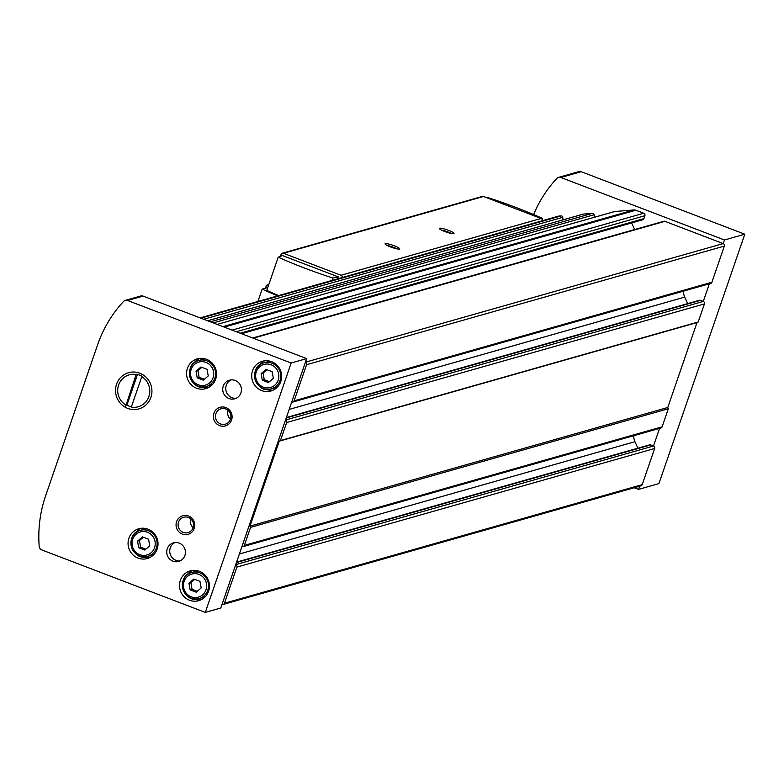 <?xml version="1.0" encoding="UTF-8"?>
<svg xmlns="http://www.w3.org/2000/svg" width="784" height="784" viewBox="0 0 784 784"><rect width="100%" height="100%" fill="white"/><g stroke="black" fill="none" stroke-linecap="round" stroke-linejoin="round"><path stroke-width="1.18" d="M196.01 371.253L200.929 367L207.054 369.333L208.24 375.928L203.321 380.181L197.196 377.839L196.01 371.253L197.95 370.705L201.831 367.343M137.514 541.136L142.433 536.883L148.558 539.216L149.744 545.811L144.824 550.064L138.699 547.722L137.514 541.136L139.454 540.578L143.335 537.226M261.121 373.635L266.05 369.382L272.166 371.714L273.361 378.309L268.432 382.563L262.317 380.22L261.121 373.635L263.061 373.086L266.952 369.725M188.944 583.276L193.864 579.023L199.979 581.356L201.174 587.951L196.245 592.204L190.13 589.862L188.944 583.276L190.875 582.728L194.765 579.366M222.039 604.386L220.794 608.002L205.29 612.402L41.689 549.898A3.871 3.734 74.1 0 1 39.2 546.517A123.774 119.501 74.1 0 1 45.629 495.782L97.657 344.695A123.774 119.501 74.1 0 1 123.598 301.409A3.871 3.734 74.1 0 1 127.567 300.497L291.168 363.002L306.671 358.602L305.427 362.218A1.931 1.872 74.1 0 1 306.573 364.697L294.127 400.84A1.931 1.872 74.1 0 1 291.736 401.976L285.513 420.048A1.931 1.872 74.1 0 1 286.66 422.527L280.437 440.598L279.241 441.167L249.998 526.113L250.566 527.348L244.343 545.419A1.931 1.872 74.1 0 1 241.952 546.556L235.729 564.627A1.931 1.872 74.1 0 1 236.876 567.106L224.43 603.259A1.931 1.872 74.1 0 1 222.039 604.386L235.729 564.627L653.503 446.018A1.931 1.872 74.1 0 1 654.65 448.497L642.204 484.639A1.931 1.872 74.1 0 1 640.959 485.825L223.195 604.444M125.264 300.39L140.767 295.989A3.871 3.734 74.1 0 1 143.07 296.097L306.671 358.602M558.12 216.286A1.931 1.872 74.1 0 1 558.786 216.09L561.119 215.904A1.548 1.49 74.1 0 1 562.755 217.315L563 219.863M582.943 214.228A1.548 1.49 74.1 0 1 583.482 214.071L592.42 213.346A1.548 1.49 74.1 0 1 594.056 214.757L594.301 217.295M614.244 211.67A1.548 1.49 74.1 0 1 614.783 211.513L633.913 209.945A4.645 4.479 74.1 0 1 635.844 210.23L643.742 213.238A1.931 1.872 74.1 0 1 644.879 215.727L643.889 218.618A1.931 1.872 74.1 0 1 642.645 219.804L241.492 333.7M631.62 222.93L634.668 229.545M252.722 337.992L663.774 221.284A1.931 1.872 74.1 0 1 664.93 221.333L723.201 243.599A1.931 1.872 74.1 0 1 724.347 246.078L711.901 282.23A1.931 1.872 74.1 0 1 710.657 283.416L292.893 402.025M533.639 214.551A123.774 119.501 74.1 0 1 556.875 178.389A3.871 3.734 74.1 0 1 560.844 177.478L724.445 239.982L723.201 243.599L305.427 362.218L291.736 401.976M639.666 486.198L638.568 489.392L634.246 487.736M286.376 417.539L699.308 300.301A1.931 1.872 74.1 0 1 700.465 300.35L703.287 301.428A1.931 1.872 74.1 0 1 704.434 303.918L698.211 321.989L697.015 322.557L667.762 407.494L668.34 408.738L662.117 426.81A1.931 1.872 74.1 0 1 660.873 427.995L243.109 546.605M709.363 283.779L703.287 301.428L285.513 420.048L241.952 546.556M698.211 321.989L280.437 440.598M668.34 408.738L250.566 527.348M697.015 322.557L279.241 441.167M667.762 407.494L249.998 526.113M687.695 303.594L684.706 297.107A11.603 11.201 74.1 0 1 683.648 291.08M236.592 562.118L649.524 444.881A1.931 1.872 74.1 0 1 650.681 444.93L653.503 446.018L659.579 428.358M633.864 435.659A11.603 11.201 74.1 0 0 634.922 441.696L637.911 448.174M291.168 363.002L205.29 612.402M139.787 373.213A18.816 18.159 -105.9 0 0 115.826 393.901A18.816 18.159 -105.9 0 0 145.579 405.269A18.816 18.159 -105.9 0 0 139.787 373.213M235.19 380.475A9.673 9.339 -105.9 0 0 223.097 392.059A9.673 9.339 -105.9 0 0 241.443 389.942A9.673 9.339 -105.9 0 0 235.19 380.475M179.193 543.126A9.673 9.339 -105.9 0 0 167.1 554.709A9.673 9.339 -105.9 0 0 185.436 552.593A9.673 9.339 -105.9 0 0 179.193 543.126M225.861 407.582A9.673 9.339 -105.9 0 0 213.542 418.215A9.673 9.339 -105.9 0 0 228.84 424.056A9.673 9.339 -105.9 0 0 225.861 407.582M188.523 516.019A9.673 9.339 -105.9 0 0 176.214 526.652A9.673 9.339 -105.9 0 0 191.502 532.493A9.673 9.339 -105.9 0 0 188.523 516.019M206.525 359.297A15.474 14.935 -105.9 0 0 197.313 358.866A15.474 14.935 -105.9 0 0 187.17 377.829A15.474 14.935 -105.9 0 0 205.771 388.639A15.474 14.935 -105.9 0 0 216.511 374.448A15.474 14.935 -105.9 0 0 206.525 359.297M148.029 529.18A15.474 14.935 -105.9 0 0 138.817 528.749A15.474 14.935 -105.9 0 0 128.674 547.712A15.474 14.935 -105.9 0 0 147.274 558.522A15.474 14.935 -105.9 0 0 158.025 544.331A15.474 14.935 -105.9 0 0 148.029 529.18M271.636 361.679A15.474 14.935 -105.9 0 0 262.434 361.257A15.474 14.935 -105.9 0 0 252.291 380.22A15.474 14.935 -105.9 0 0 270.882 391.02A15.474 14.935 -105.9 0 0 281.632 376.83A15.474 14.935 -105.9 0 0 271.636 361.679M199.45 571.32A15.474 14.935 -105.9 0 0 190.247 570.899A15.474 14.935 -105.9 0 0 180.104 589.862A15.474 14.935 -105.9 0 0 198.705 600.662A15.474 14.935 -105.9 0 0 209.446 586.471A15.474 14.935 -105.9 0 0 199.45 571.32M558.541 177.37L578.896 171.598A3.871 3.734 74.1 0 1 581.199 171.706L744.8 234.21L724.445 239.982M744.8 234.21L658.923 483.61L638.568 489.392M198.558 571.007A13.534 13.073 -105.9 0 0 195.236 571.487L191.747 572.477A13.534 13.073 -105.9 0 0 182.868 589.068A13.534 13.073 -105.9 0 0 208.544 586.109A13.534 13.073 -105.9 0 0 191.747 572.477C175.106 576.034 183.662 604.621 199.146 598.525L202.635 597.535A13.534 13.073 -105.9 0 0 205.702 596.203M192.531 570.438A15.474 14.935 -105.9 0 0 186.915 575.084M193.658 598.858A15.474 14.935 -105.9 0 0 200.88 599.848M270.745 361.365A13.534 13.073 -105.9 0 0 267.422 361.845L263.934 362.835A13.534 13.073 -105.9 0 0 255.055 379.427A13.534 13.073 -105.9 0 0 280.731 376.467A13.534 13.073 -105.9 0 0 263.934 362.835C247.293 366.393 255.849 394.979 271.323 388.884L274.812 387.894A13.534 13.073 -105.9 0 0 277.889 386.561M264.718 360.797A15.474 14.935 -105.9 0 0 259.092 365.442M265.845 389.217A15.474 14.935 -105.9 0 0 273.067 390.207M147.127 528.867A13.534 13.073 -105.9 0 0 143.805 529.347L140.316 530.337A13.534 13.073 -105.9 0 0 131.447 546.928A13.534 13.073 -105.9 0 0 157.114 543.969A13.534 13.073 -105.9 0 0 140.316 530.337C123.676 533.894 132.231 562.481 147.715 556.385L151.204 555.395A13.534 13.073 -105.9 0 0 154.281 554.053M141.1 528.298A15.474 14.935 -105.9 0 0 135.485 532.934M142.237 556.709A15.474 14.935 -105.9 0 0 149.45 557.708M205.624 358.984A13.534 13.073 -105.9 0 0 202.301 359.464L198.813 360.454A13.534 13.073 -105.9 0 0 189.934 377.045A13.534 13.073 -105.9 0 0 215.61 374.086A13.534 13.073 -105.9 0 0 198.813 360.454C182.172 364.011 190.728 392.598 206.212 386.502L209.7 385.512A13.534 13.073 -105.9 0 0 212.778 384.17M199.597 358.415A15.474 14.935 -105.9 0 0 193.981 363.051M200.733 386.826A15.474 14.935 -105.9 0 0 207.946 387.825M197.284 591.312L192.07 589.313L190.13 589.862M192.07 589.313L190.875 582.728M269.471 381.671L264.257 379.672L262.317 380.22M264.257 379.672L263.061 373.086M145.853 549.163L140.64 547.173L138.699 547.722M140.64 547.173L139.454 540.578M204.35 379.28L199.136 377.29L197.196 377.839M199.136 377.29L197.95 370.705M190.669 518.812A7.997 7.722 -105.9 0 0 193.168 527.603M188.405 517.469A7.997 7.722 -105.9 0 0 178.409 527.044A7.997 7.722 -105.9 0 0 193.57 525.29A7.997 7.722 -105.9 0 0 188.405 517.469M228.007 410.375A7.997 7.722 -105.9 0 0 230.506 419.175M225.743 409.032A7.997 7.722 -105.9 0 0 215.747 418.607A7.997 7.722 -105.9 0 0 230.908 416.863A7.997 7.722 -105.9 0 0 225.743 409.032M174.979 542.567A9.673 9.339 -105.9 0 0 180.183 560.913M230.986 379.917A9.673 9.339 -105.9 0 0 236.19 398.252M142.002 376.291A16.562 15.994 -105.9 0 0 139.63 375.154A16.562 15.994 -105.9 0 0 136.279 374.272M125.822 404.495A16.562 15.994 -105.9 0 0 131.408 406.827M278.683 295.588A92.835 14.141 -161 0 1 266.776 290.433L278.222 257.181L282.475 255.564L338.276 276.879L332.788 278.026A92.835 14.141 -161 0 1 278.222 257.181M337.59 278.859L338.276 276.879M331.946 280.456L332.788 278.026M487.04 197.823L488.03 197.617A92.835 14.141 -161 0 1 542.587 218.462L541.656 218.814M542.205 219.589L542.587 218.462M280.407 256.348L281.074 254.418A1.931 1.872 74.1 0 1 282.309 253.232L482.376 196.421A1.931 1.872 74.1 0 1 483.522 196.48L541.087 218.471A1.931 1.872 74.1 0 1 542.293 220.735M282.309 253.232A1.931 1.872 74.1 0 1 283.455 253.281L341.02 275.272A1.931 1.872 74.1 0 1 342.226 277.546M444.714 231.486A7.732 1.176 -161 0 1 439.373 228.624A7.732 1.176 -161 0 1 447.037 229.82A7.732 1.176 -161 0 1 453.818 233.603A7.732 1.176 -161 0 1 444.714 231.486M390.432 246.901A7.732 1.176 -161 0 1 385.091 244.03A7.732 1.176 -161 0 1 392.755 245.235A7.732 1.176 -161 0 1 399.546 249.008A7.732 1.176 -161 0 1 390.432 246.901M265.453 288.169L266.462 285.239L268.696 284.857M268.892 284.269L267.893 284.553M257.897 301.487L262.16 289.1L267.756 287.571M277.703 295.862A96.697 14.739 -161 0 1 262.16 289.1M387.276 245.539A6.272 0.951 -161 0 1 396.89 248.842M441.559 230.124A6.272 0.951 -161 0 1 451.172 233.436M125.675 404.916A16.562 15.994 74.1 0 1 118.609 385.013A16.562 15.994 74.1 0 1 136.142 374.507L125.499 406.896M141.796 376.663A16.562 15.994 74.1 0 1 148.862 396.567A16.562 15.994 74.1 0 1 131.32 407.082L141.796 376.663M137.465 374.497L126.9 405.152M205.986 362.384A11.995 11.574 -105.9 0 0 190.718 375.565A11.995 11.574 -105.9 0 0 209.681 382.817A11.995 11.574 -105.9 0 0 205.986 362.384M147.49 532.267A11.995 11.574 -105.9 0 0 132.222 545.448A11.995 11.574 -105.9 0 0 151.185 552.691A11.995 11.574 -105.9 0 0 147.49 532.267M271.097 364.766A11.995 11.574 -105.9 0 0 255.829 377.947A11.995 11.574 -105.9 0 0 274.792 385.199A11.995 11.574 -105.9 0 0 271.097 364.766M198.911 574.407A11.995 11.574 -105.9 0 0 183.642 587.588A11.995 11.574 -105.9 0 0 202.605 594.84A11.995 11.574 -105.9 0 0 198.911 574.407M704.434 303.918L286.66 422.527M654.65 448.497L236.876 567.106M642.204 484.639L224.43 603.259M664.93 221.333L253.301 338.208M711.901 282.23L294.127 400.84M724.347 246.078L306.573 364.697M662.117 426.81L244.343 545.419M635.844 210.23L224.214 327.095M633.913 209.945L222.979 326.624M643.742 213.238L232.103 330.113M558.786 216.09L200.175 317.912M561.119 215.904L200.88 318.177M562.755 217.315L203.703 319.255M583.482 214.071L207.662 320.774M592.42 213.346L210.377 321.812M594.056 214.757L213.209 322.89M614.783 211.513L217.168 324.4M644.879 215.727L236.317 331.72M643.889 218.618L240.237 333.22M684.706 297.107L289.178 409.415M700.465 300.35L286.229 417.96M650.681 444.93L236.454 562.54M634.922 441.696L239.394 553.994M127.567 300.497L143.07 296.097M581.199 171.706L560.844 177.478M483.522 196.48L283.455 253.281M541.087 218.471L341.02 275.272M558.443 216.149L200.116 317.892M583.198 214.12L207.623 320.754M614.509 211.562L217.129 324.39"/></g></svg>
